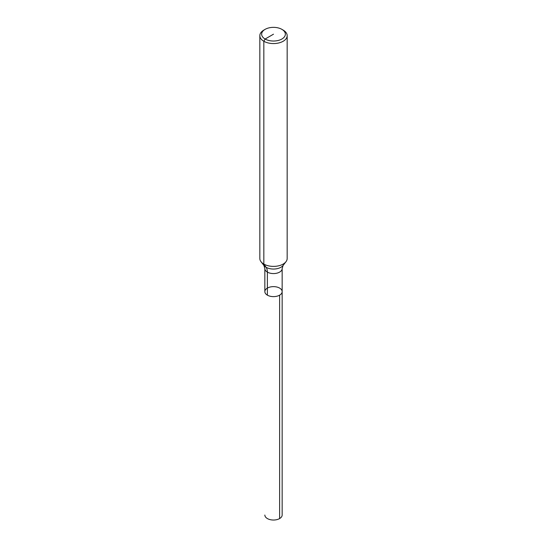 <?xml version="1.0" encoding="UTF-8"?>
<svg xmlns="http://www.w3.org/2000/svg" width="547" height="547" viewBox="0 0 547 547"><rect width="100%" height="100%" fill="white"/><g stroke="black" fill="none" stroke-linecap="round" stroke-linejoin="round"><path stroke-width="0.82" d="M283.168 30.099L281.876 29.353L283.168 30.099A13.668 7.89 180 0 1 287.168 35.678L287.168 258.499A13.668 7.89 180 0 1 285.978 261.719A13.668 7.89 180 0 1 273.5 266.389A13.668 7.89 180 0 1 261.022 261.719A13.668 7.89 180 0 1 259.832 258.499L259.832 35.678A13.668 7.89 180 0 1 263.832 30.099L265.124 29.353A11.849 6.837 180 0 1 281.876 29.353L281.876 29.353A11.849 6.837 180 0 1 281.876 39.028A11.849 6.837 180 0 1 265.124 39.028A11.849 6.837 180 0 1 265.124 29.353M287.168 35.678A13.668 7.89 180 0 1 273.5 43.569A13.668 7.89 180 0 1 259.832 35.678M282.156 268.577L283.072 265.466A10.489 6.058 180 0 1 273.5 269.049A10.489 6.058 180 0 1 263.928 265.466L264.844 268.577A8.656 4.998 180 0 0 273.5 273.575A8.656 4.998 180 0 0 282.156 268.577L282.156 291.626A8.656 4.998 180 0 1 273.5 296.624A8.656 4.998 180 0 1 264.844 291.626A8.656 4.998 180 0 1 270.184 287.011A8.656 4.998 180 0 1 279.62 288.091A8.656 4.998 180 0 1 282.156 291.626A8.656 4.998 180 0 1 273.5 296.624A8.656 4.998 180 0 1 264.844 291.626A8.656 4.998 180 0 1 267.38 288.091M282.156 291.626L282.156 515.035A8.656 4.998 180 0 1 276.816 519.65A8.656 4.998 180 0 1 267.38 518.57A8.656 4.998 180 0 1 264.844 515.035A8.656 4.998 180 0 0 270.184 519.65A8.656 4.998 180 0 0 279.62 518.57L279.62 295.161A8.656 4.998 180 0 1 270.184 296.248A8.656 4.998 180 0 1 264.844 291.626L264.844 268.577M267.38 295.161L267.38 272.112A13.668 7.89 120 0 0 266.081 267.278L263.832 264.078L263.832 41.257L265.124 39.028L273.5 34.188M283.072 265.466L285.978 261.719M263.928 265.466L261.022 261.719"/></g></svg>
